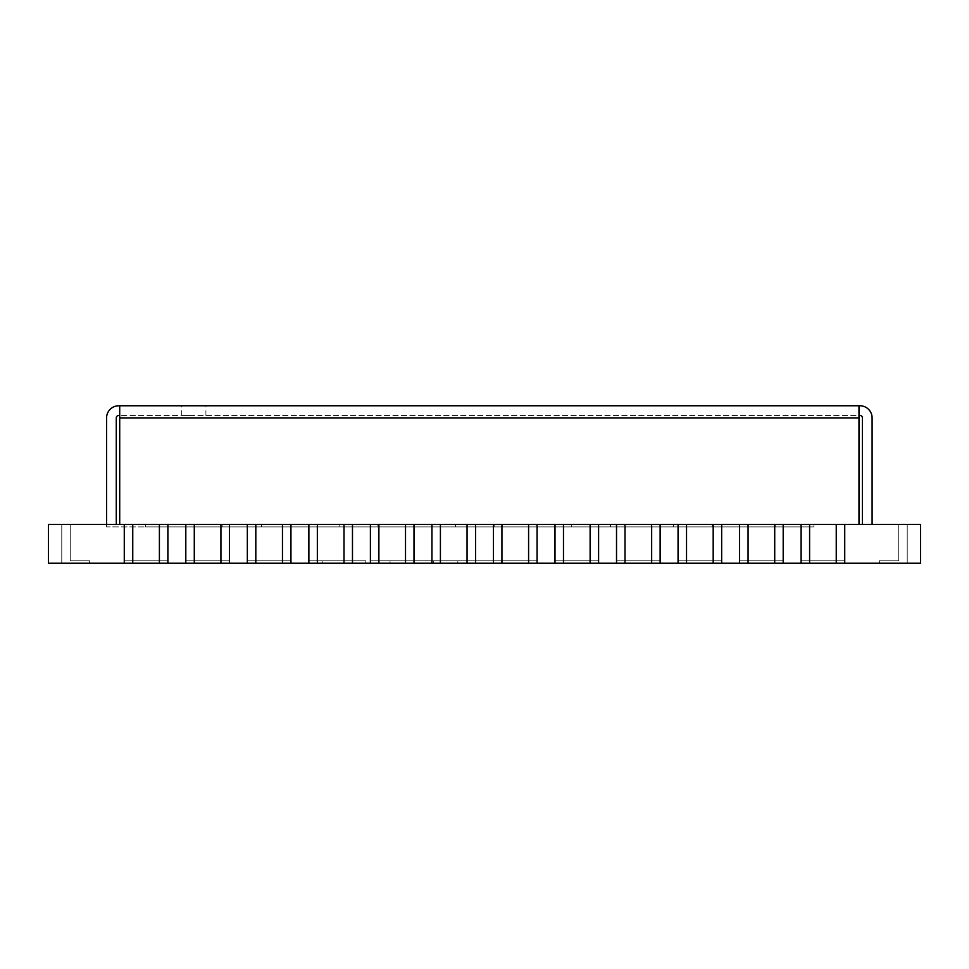 <?xml version="1.0" encoding="UTF-8"?>
<svg xmlns="http://www.w3.org/2000/svg" width="969" height="969" viewBox="0 0 969 969"><rect width="100%" height="100%" fill="white"/><g stroke="black" fill="none" stroke-linecap="round" stroke-linejoin="round"><path stroke-width="0.73" stroke-dasharray="4.84 3.63" d="M48.45 563.231L61.774 563.231L48.45 563.231L48.45 524.471L61.774 524.471L48.45 524.471L48.45 563.231L89.632 563.231L48.45 563.231L48.45 524.471L70.252 524.471L48.45 524.471L48.45 563.231L61.774 563.231L48.45 563.231L48.45 524.471L61.774 524.471L48.45 524.471L48.45 563.231L89.632 563.231L89.632 560.809L70.252 560.809L70.252 524.471L48.45 524.471L70.252 524.471L48.45 524.471L48.45 563.231L48.45 524.471L61.774 524.471L48.45 524.471L48.45 563.231L61.774 563.231L48.45 563.231L48.45 524.471L70.252 524.471L48.45 524.471L48.45 563.231L89.632 563.231L89.632 560.809L70.252 560.809L70.252 524.471L48.45 524.471L61.774 524.471L48.45 524.471L48.45 563.231L48.45 524.471L70.252 524.471L70.252 560.809L70.252 524.471L48.45 524.471L48.45 563.231L61.774 563.231L48.45 563.231L48.45 524.471L61.774 524.471L48.45 524.471L48.45 563.231L89.632 563.231L48.45 563.231L48.45 524.471L70.252 524.471L70.252 560.809L70.252 524.471L48.45 524.471L48.45 563.231L61.774 563.231L48.45 563.231L48.45 524.471L48.45 563.231L89.632 563.231L89.632 560.809L70.252 560.809L70.252 524.471L70.252 560.809L70.252 524.471L48.45 524.471L48.45 563.231L48.45 524.471L70.252 524.471L70.252 560.809L70.252 524.471L48.45 524.471L48.45 563.231L89.632 563.231L89.632 560.809L70.252 560.809L70.252 524.471L70.252 560.809L70.252 524.471L48.45 524.471L48.45 563.231L89.632 563.231L48.45 563.231L89.632 563.231L89.632 560.809L70.252 560.809L70.252 524.471L70.252 560.809L89.632 560.809L70.252 560.809L70.252 524.471L48.45 524.471L70.252 524.471L70.252 560.809L89.632 560.809L70.252 560.809L70.252 524.471L48.45 524.471L48.45 563.231L89.632 563.231L89.632 560.809L70.252 560.809L89.632 560.809L70.252 560.809L70.252 524.471L70.252 560.809L89.632 560.809L70.252 560.809L70.252 524.471L48.45 524.471L48.45 563.231L89.632 563.231L48.45 563.231L89.632 563.231L89.632 560.809L89.632 563.231L89.632 560.809L89.632 563.231L48.45 563.231L89.632 563.231L89.632 560.809L70.252 560.809L89.632 560.809L89.632 563.231L89.632 560.809L89.632 563.231L48.45 563.231L920.55 563.231L907.226 563.231L920.55 563.231L920.55 524.471L907.226 524.471L920.55 524.471L920.55 563.231L879.367 563.231L920.55 563.231L920.55 524.471L920.55 563.231L907.226 563.231L920.55 563.231L920.55 524.471L898.747 524.471L920.55 524.471L907.226 524.471L920.55 524.471L920.55 563.231L879.367 563.231L879.367 560.809L879.367 563.231L920.55 563.231L920.55 524.471L920.55 563.231L907.226 563.231L920.55 563.231L920.55 524.471L898.747 524.471L898.747 560.809L879.367 560.809L879.367 563.231L879.367 560.809L879.367 563.231L920.55 563.231L879.367 563.231L879.367 560.809L879.367 563.231L920.55 563.231L920.55 524.471L907.226 524.471L920.55 524.471L920.55 563.231L907.226 563.231L920.55 563.231L920.55 524.471L920.55 563.231L879.367 563.231L879.367 560.809L879.367 563.231L920.55 563.231L920.55 524.471L898.747 524.471L898.747 560.809L879.367 560.809L879.367 563.231L879.367 560.809L879.367 563.231L920.55 563.231L907.226 563.231L920.55 563.231L920.55 524.471L907.226 524.471L920.55 524.471L920.55 563.231L879.367 563.231L879.367 560.809L879.367 563.231L920.55 563.231L920.55 524.471L920.55 563.231L907.226 563.231L920.55 563.231L920.55 524.471L898.747 524.471L920.55 524.471L907.226 524.471L920.55 524.471L920.55 563.231L879.367 563.231L879.367 560.809L879.367 563.231L920.55 563.231L920.55 524.471L920.55 563.231L907.226 563.231L920.55 563.231L920.55 524.471L898.747 524.471L898.747 560.809L879.367 560.809L898.747 560.809L879.367 560.809L879.367 563.231L920.55 563.231L879.367 563.231L920.55 563.231L920.55 524.471L907.226 524.471L920.55 524.471L920.55 563.231L879.367 563.231L920.55 563.231L879.367 563.231L920.55 563.231L879.367 563.231L920.55 563.231L879.367 563.231L920.55 563.231L879.367 563.231L920.55 563.231L879.367 563.231L920.55 563.231L879.367 563.231L920.55 563.231L879.367 563.231L920.55 563.231L879.367 563.231L920.55 563.231L879.367 563.231L920.55 563.231L879.367 563.231L920.55 563.231L879.367 563.231L920.55 563.231L879.367 563.231L879.367 560.809L879.367 563.231L920.55 563.231L879.367 563.231L879.367 560.809L898.747 560.809L879.367 560.809L879.367 563.231L920.55 563.231L907.226 563.231L920.55 563.231L920.55 524.471L920.55 563.231L879.367 563.231L879.367 560.809L879.367 563.231L920.55 563.231L920.55 524.471L898.747 524.471L898.747 560.809L879.367 560.809L898.747 560.809L879.367 560.809L879.367 563.231L879.367 560.809L879.367 563.231L920.55 563.231L907.226 563.231L920.55 563.231L920.55 524.471L907.226 524.471L920.55 524.471L920.55 563.231L879.367 563.231L879.367 560.809L898.747 560.809L879.367 560.809L879.367 563.231L920.55 563.231L920.55 524.471L920.55 563.231L907.226 563.231L920.55 563.231L920.55 524.471L898.747 524.471L920.55 524.471L920.55 563.231L879.367 563.231L879.367 560.809L879.367 563.231L920.55 563.231L920.55 524.471L920.55 563.231L907.226 563.231L920.55 563.231L920.55 524.471L898.747 524.471L898.747 560.809L879.367 560.809L898.747 560.809L879.367 560.809L879.367 563.231L879.367 560.809L879.367 563.231L879.367 560.809L898.747 560.809L879.367 560.809L879.367 563.231L879.367 560.809L898.747 560.809L879.367 560.809L879.367 563.231L879.367 560.809L898.747 560.809L879.367 560.809L879.367 563.231L879.367 560.809L898.747 560.809L879.367 560.809L879.367 563.231L879.367 560.809L898.747 560.809L879.367 560.809L879.367 563.231L879.367 560.809L898.747 560.809L898.747 524.471L898.747 560.809L879.367 560.809L879.367 563.231L879.367 560.809L898.747 560.809L898.747 524.471L920.55 524.471L920.55 563.231L879.367 563.231L879.367 560.809L898.747 560.809L879.367 560.809L879.367 563.231L879.367 560.809L898.747 560.809L898.747 524.471L898.747 560.809L879.367 560.809L879.367 563.231L879.367 560.809L879.367 563.231L879.367 560.809L879.367 563.231L920.55 563.231L920.55 524.471L920.55 563.231L907.226 563.231L920.55 563.231L920.55 524.471L898.747 524.471L898.747 560.809L898.747 524.471L920.55 524.471L920.55 563.231L920.55 524.471L920.55 563.231L907.226 563.231L920.55 563.231L920.55 524.471L898.747 524.471L898.747 560.809L879.367 560.809L879.367 563.231L920.55 563.231L920.55 524.471L920.55 563.231L907.226 563.231L920.55 563.231L920.55 524.471L920.55 563.231L879.367 563.231L879.367 560.809L898.747 560.809L898.747 524.471L898.747 560.809L898.747 524.471L920.55 524.471L898.747 524.471L898.747 560.809L879.367 560.809L898.747 560.809L898.747 524.471L898.747 560.809L898.747 524.471L920.55 524.471L920.55 563.231L920.55 524.471L920.55 563.231L920.55 524.471L898.747 524.471L898.747 560.809L879.367 560.809L898.747 560.809L898.747 524.471L898.747 560.809L898.747 524.471L898.747 560.809L879.367 560.809L898.747 560.809L898.747 524.471L920.55 524.471L920.55 563.231L920.55 524.471L898.747 524.471L898.747 560.809L898.747 524.471L920.55 524.471L920.55 563.231L920.55 524.471L898.747 524.471L898.747 560.809L879.367 560.809L898.747 560.809L898.747 524.471L920.55 524.471L920.55 563.231L920.55 524.471L898.747 524.471L898.747 560.809L898.747 524.471L920.55 524.471L920.55 563.231L920.55 524.471L898.747 524.471L898.747 560.809L879.367 560.809L898.747 560.809L879.367 560.809L898.747 560.809L879.367 560.809L898.747 560.809L879.367 560.809L898.747 560.809L879.367 560.809L898.747 560.809L879.367 560.809L898.747 560.809L879.367 560.809L898.747 560.809L898.747 524.471L920.55 524.471L920.55 563.231L920.55 524.471L898.747 524.471L920.55 524.471L920.55 563.231L920.55 524.471L898.747 524.471L898.747 560.809L898.747 524.471L920.55 524.471L920.55 563.231L920.55 524.471L898.747 524.471L920.55 524.471L920.55 563.231L920.55 524.471L898.747 524.471L898.747 560.809L898.747 524.471L920.55 524.471L920.55 563.231L920.55 524.471L48.45 524.471L70.252 524.471L70.252 560.809L70.252 524.471L48.45 524.471L48.45 563.231L61.774 563.231L48.45 563.231L48.45 524.471L48.45 563.231L89.632 563.231L48.45 563.231L48.45 524.471L70.252 524.471L70.252 560.809L89.632 560.809L70.252 560.809L70.252 524.471L48.45 524.471L48.45 563.231L61.774 563.231L48.45 563.231L48.45 524.471L48.45 563.231L89.632 563.231L48.45 563.231L48.45 524.471L70.252 524.471L70.252 560.809L89.632 560.809L89.632 563.231L48.45 563.231L61.774 563.231L48.45 563.231L48.45 524.471L48.45 563.231L89.632 563.231L48.45 563.231L48.45 524.471L48.45 563.231L61.774 563.231L48.45 563.231L48.45 524.471L70.252 524.471L48.45 524.471L48.45 563.231L89.632 563.231L48.45 563.231L48.45 524.471L48.45 563.231L61.774 563.231L48.45 563.231L48.45 524.471L70.252 524.471L70.252 560.809L70.252 524.471L48.45 524.471L48.45 563.231L89.632 563.231L48.45 563.231L48.45 524.471L48.45 563.231L61.774 563.231L48.45 563.231L48.45 524.471L70.252 524.471L70.252 560.809L89.632 560.809L89.632 563.231L48.45 563.231L89.632 563.231L89.632 560.809L70.252 560.809L70.252 524.471L48.45 524.471L48.45 563.231L48.45 524.471L48.45 563.231L61.774 563.231L48.45 563.231L48.45 524.471L70.252 524.471L70.252 560.809L89.632 560.809L89.632 563.231L89.632 560.809L89.632 563.231L48.45 563.231L89.632 563.231L89.632 560.809L70.252 560.809L70.252 524.471L48.45 524.471L48.45 563.231L48.45 524.471L48.45 563.231L61.774 563.231L48.45 563.231L48.45 524.471L70.252 524.471L48.45 524.471L48.45 563.231L89.632 563.231L89.632 560.809L89.632 563.231L48.45 563.231L48.45 524.471L48.45 563.231L61.774 563.231L48.45 563.231L48.45 524.471L70.252 524.471L48.45 524.471L48.45 563.231L89.632 563.231L89.632 560.809L89.632 563.231L89.632 560.809L70.252 560.809L89.632 560.809L89.632 563.231L48.45 563.231L48.45 524.471L48.45 563.231L48.45 524.471L70.252 524.471L48.45 524.471L48.45 563.231L48.45 524.471L70.252 524.471L48.45 524.471L48.45 563.231L48.45 524.471L70.252 524.471L48.45 524.471L61.774 524.471L48.45 524.471L48.45 563.231L48.45 524.471L70.252 524.471L48.45 524.471L61.774 524.471L48.45 524.471L48.45 563.231L48.45 524.471L70.252 524.471L48.45 524.471L61.774 524.471L48.45 524.471L48.45 563.231L48.45 524.471L70.252 524.471L48.45 524.471L61.774 524.471L48.45 524.471L48.45 563.231L48.45 524.471L70.252 524.471L48.45 524.471L61.774 524.471L48.45 524.471L48.45 563.231L89.632 563.231L89.632 560.809L89.632 563.231L89.632 560.809L70.252 560.809L70.252 524.471L70.252 560.809L89.632 560.809L89.632 563.231L89.632 560.809L89.632 563.231L89.632 560.809L70.252 560.809L89.632 560.809L89.632 563.231L48.45 563.231L48.45 524.471L70.252 524.471L70.252 560.809L89.632 560.809L89.632 563.231L89.632 560.809L70.252 560.809L70.252 524.471L70.252 560.809L89.632 560.809L89.632 563.231L89.632 560.809L89.632 563.231L48.45 563.231L48.45 524.471L70.252 524.471L70.252 560.809L70.252 524.471L70.252 560.809L70.252 524.471L70.252 560.809L70.252 524.471L70.252 560.809L70.252 524.471L70.252 560.809L70.252 524.471L70.252 560.809L70.252 524.471L48.45 524.471L48.45 563.231L48.45 524.471L61.774 524.471L48.45 524.471L48.45 563.231L48.45 524.471L70.252 524.471L70.252 560.809L70.252 524.471L70.252 560.809L70.252 524.471L48.45 524.471L48.45 563.231L89.632 563.231L89.632 560.809L70.252 560.809L70.252 524.471L70.252 560.809L89.632 560.809L89.632 563.231L89.632 560.809L89.632 563.231L89.632 560.809L89.632 563.231L89.632 560.809L89.632 563.231L48.45 563.231L48.45 524.471L61.774 524.471L48.45 524.471L48.45 563.231M431.932 563.231L475.537 563.231L431.932 563.231L431.932 560.809L475.537 560.809L475.537 563.231L475.537 524.471L431.932 524.471L431.932 560.809L475.537 560.809L431.932 560.809L431.932 563.231M475.537 524.471L475.537 560.809L431.932 560.809L431.932 524.471L475.537 524.471M390.022 560.809L433.627 560.809L390.022 560.809L433.627 560.809L433.627 563.231L433.627 560.809L390.022 560.809L433.627 560.809L433.627 563.231L390.022 563.231L390.022 560.809L390.022 563.231L390.022 560.809L390.022 563.231L433.627 563.231L433.627 560.809L390.022 560.809L433.627 560.809L433.627 563.231L390.022 563.231L390.022 560.809L390.022 563.231L390.022 560.809L390.022 563.231L433.627 563.231L433.627 560.809L390.022 560.809L433.627 560.809L433.627 563.231L390.022 563.231L390.022 560.809L390.022 563.231L390.022 560.809L390.022 563.231L433.627 563.231L390.022 563.231L433.627 563.231L390.022 563.231L433.627 563.231L390.022 563.231L433.627 563.231L433.627 560.809L390.022 560.809L433.627 560.809L433.627 563.231L433.627 560.809L390.022 560.809M124.274 563.231L167.879 563.231L124.274 563.231L124.274 560.809L167.879 560.809L167.879 563.231L167.879 524.471L124.274 524.471L124.274 560.809L167.879 560.809L124.274 560.809L124.274 563.231M167.879 524.471L167.879 560.809L124.274 560.809L124.274 524.471L167.879 524.471M339.15 526.894L813.96 526.894L106.59 526.894L106.59 524.471L261.63 524.471L261.63 526.894L261.63 524.471L339.15 524.471L339.15 526.894L339.15 524.471L494.19 524.471L494.19 526.894L339.15 526.894L339.15 524.471L106.59 524.471L106.59 526.894L106.59 524.471L145.35 524.471L145.35 526.894L813.96 526.894L494.19 526.894L494.19 524.471L571.71 524.471L571.71 526.894L571.71 524.471L813.96 524.471L813.96 526.894L813.96 524.471L775.2 524.471L775.2 526.894L775.2 524.471L712.215 524.471L712.215 526.894L712.215 524.471L673.455 524.471L673.455 526.894L673.455 524.471L610.47 524.471L610.47 526.894L610.47 524.471L455.43 524.471L455.43 526.894L455.43 524.471L377.91 524.471L377.91 526.894L377.91 524.471L222.87 524.471L222.87 526.894L222.87 524.471L145.35 524.471L145.35 526.894L145.35 524.471L106.59 524.471L106.59 526.894L145.35 526.894L145.35 524.471L813.96 524.471L339.15 524.471L339.15 526.894M493.463 563.231L537.068 563.231L493.463 563.231L493.463 560.809L537.068 560.809L537.068 563.231L537.068 524.471L493.463 524.471L493.463 560.809L537.068 560.809L493.463 560.809L493.463 563.231M537.068 524.471L537.068 560.809L493.463 560.809L493.463 524.471L537.068 524.471M554.995 563.231L598.6 563.231L554.995 563.231L554.995 560.809L598.6 560.809L598.6 563.231L598.6 524.471L554.995 524.471L554.995 560.809L598.6 560.809L554.995 560.809L554.995 563.231M598.6 524.471L598.6 560.809L554.995 560.809L554.995 524.471L598.6 524.471M185.806 563.231L229.411 563.231L185.806 563.231L185.806 560.809L229.411 560.809L229.411 563.231L229.411 524.471L185.806 524.471L185.806 560.809L229.411 560.809L185.806 560.809L185.806 563.231M229.411 524.471L229.411 560.809L185.806 560.809L185.806 524.471L229.411 524.471M322.192 560.809L365.797 560.809L322.192 560.809L322.192 563.231L322.192 560.809L322.192 563.231L322.192 560.809L365.797 560.809L365.797 563.231L365.797 560.809L322.192 560.809L322.192 563.231L365.797 563.231L322.192 563.231L365.797 563.231L322.192 563.231L365.797 563.231L322.192 563.231L365.797 563.231L322.192 563.231L322.192 560.809L322.192 563.231L322.192 560.809L365.797 560.809L365.797 563.231L365.797 560.809L322.192 560.809L322.192 563.231L365.797 563.231L365.797 560.809L365.797 563.231L365.797 560.809L322.192 560.809L322.192 563.231L322.192 560.809L365.797 560.809L365.797 563.231L365.797 560.809L322.192 560.809L365.797 560.809L365.797 563.231L322.192 563.231L322.192 560.809L365.797 560.809L322.192 560.809M801.121 563.231L844.726 563.231L801.121 563.231L801.121 560.809L844.726 560.809L844.726 563.231L844.726 524.471L801.121 524.471L801.121 560.809L844.726 560.809L801.121 560.809L801.121 563.231M844.726 524.471L844.726 560.809L801.121 560.809L801.121 524.471L844.726 524.471M247.337 563.231L290.942 563.231L247.337 563.231L247.337 560.809L290.942 560.809L290.942 563.231L290.942 524.471L247.337 524.471L247.337 560.809L290.942 560.809L247.337 560.809L247.337 563.231M290.942 524.471L290.942 560.809L247.337 560.809L247.337 524.471L290.942 524.471M739.589 563.231L783.194 563.231L739.589 563.231L739.589 560.809L783.194 560.809L783.194 563.231L783.194 524.471L739.589 524.471L739.589 560.809L783.194 560.809L739.589 560.809L739.589 563.231M783.194 524.471L783.194 560.809L739.589 560.809L739.589 524.471L783.194 524.471M414.005 563.231L370.4 563.231L414.005 563.231L414.005 524.471L370.4 524.471L370.4 563.231L370.4 560.809L414.005 560.809L370.4 560.809L414.005 560.809L414.005 563.231M352.474 563.231L308.869 563.231L352.474 563.231L352.474 524.471L308.869 524.471L308.869 563.231L308.869 560.809L352.474 560.809L308.869 560.809L352.474 560.809L352.474 563.231M721.663 563.231L678.058 563.231L721.663 563.231L721.663 524.471L678.058 524.471L678.058 563.231L678.058 560.809L721.663 560.809L678.058 560.809L721.663 560.809L721.663 563.231M660.131 563.231L616.526 563.231L660.131 563.231L660.131 524.471L616.526 524.471L616.526 563.231L616.526 560.809L660.131 560.809L616.526 560.809L660.131 560.809L660.131 563.231M457.852 563.231L501.457 563.231L457.852 563.231L501.457 563.231L457.852 563.231L501.457 563.231L457.852 563.231L457.852 560.809L457.852 563.231L457.852 560.809L457.852 563.231L501.457 563.231L501.457 560.809L457.852 560.809L501.457 560.809L501.457 563.231L501.457 560.809L457.852 560.809L457.852 563.231L457.852 560.809L457.852 563.231L457.852 560.809L501.457 560.809L501.457 563.231L501.457 560.809L457.852 560.809L457.852 563.231L501.457 563.231L501.457 560.809L501.457 563.231L457.852 563.231L457.852 560.809L457.852 563.231L457.852 560.809L501.457 560.809L457.852 560.809L501.457 560.809L501.457 563.231L501.457 560.809L457.852 560.809L501.457 560.809L501.457 563.231L457.852 563.231L501.457 563.231L501.457 560.809L457.852 560.809L501.457 560.809L501.457 563.231L457.852 563.231M898.747 524.471L898.747 560.809L898.747 524.471L920.55 524.471L907.226 524.471L920.55 524.471L920.55 563.231L920.55 524.471L898.747 524.471L920.55 524.471L907.226 524.471L920.55 524.471L920.55 563.231L920.55 524.471L898.747 524.471L898.747 560.809L898.747 524.471L920.55 524.471L907.226 524.471L920.55 524.471L920.55 563.231L920.55 524.471L898.747 524.471L920.55 524.471L907.226 524.471L920.55 524.471L920.55 563.231L920.55 524.471L898.747 524.471L920.55 524.471L907.226 524.471L920.55 524.471L920.55 563.231L920.55 524.471L898.747 524.471L898.747 560.809L898.747 524.471L920.55 524.471L907.226 524.471L920.55 524.471L920.55 563.231L920.55 524.471L898.747 524.471L898.747 560.809L898.747 524.471L920.55 524.471L907.226 524.471L920.55 524.471L920.55 563.231L920.55 524.471L898.747 524.471L898.747 560.809L898.747 524.471L920.55 524.471L898.747 524.471L898.747 560.809L898.747 524.471L898.747 560.809L898.747 524.471L920.55 524.471L898.747 524.471L898.747 560.809L898.747 524.471M89.632 560.809L70.252 560.809L89.632 560.809L89.632 563.231L89.632 560.809L89.632 563.231L89.632 560.809L89.632 563.231L89.632 560.809L70.252 560.809L89.632 560.809L89.632 563.231L89.632 560.809L70.252 560.809L89.632 560.809M433.627 563.231L433.627 560.809L433.627 563.231M370.4 524.471L414.005 524.471L414.005 560.809L370.4 560.809L370.4 524.471M616.526 524.471L660.131 524.471L660.131 560.809L616.526 560.809L616.526 524.471M678.058 524.471L721.663 524.471L721.663 560.809L678.058 560.809L678.058 524.471M261.63 524.471L261.63 526.894L261.63 524.471M494.19 524.471L494.19 526.894L494.19 524.471M571.71 524.471L571.71 526.894L571.71 524.471M813.96 524.471L813.96 526.894L813.96 524.471M775.2 524.471L775.2 526.894L775.2 524.471M712.215 524.471L712.215 526.894L712.215 524.471M673.455 524.471L673.455 526.894L673.455 524.471M610.47 524.471L610.47 526.894L610.47 524.471M455.43 524.471L455.43 526.894L455.43 524.471M377.91 524.471L377.91 526.894L377.91 524.471M222.87 524.471L222.87 526.894L222.87 524.471M365.797 560.809L365.797 563.231L365.797 560.809M365.797 563.231L322.192 563.231L365.797 563.231M352.474 524.471L308.869 524.471L308.869 560.809L352.474 560.809L352.474 524.471M193.8 405.769L181.688 405.769L193.8 405.769M193.8 415.459L181.688 415.459L193.8 415.459M872.1 524.471L872.1 417.918A12.149 12.149 0 0 0 859.951 405.769L858.982 405.769L858.982 417.918L858.982 415.459L119.708 415.459L119.708 417.918L119.708 405.769L118.739 405.769A12.149 12.149 0 0 0 106.59 417.918L106.59 524.471L116.28 524.471L116.28 417.918A2.459 2.459 0 0 1 118.739 415.459L859.951 415.459A2.459 2.459 0 0 1 862.41 417.918L862.41 524.471L872.1 524.471L862.41 524.471M119.708 524.471L119.708 405.769L858.982 405.769L858.982 524.471L119.708 524.471L119.708 417.918L119.708 524.471L858.982 524.471L858.982 417.918L858.982 524.471L119.708 524.471L858.982 524.471M106.59 524.471L116.28 524.471M119.708 405.769L119.708 415.459M858.982 405.769L858.982 415.459M119.708 417.918L858.982 417.918M61.774 563.231L61.774 524.471L61.774 563.231M907.226 563.231L907.226 524.471L907.226 563.231M181.688 415.459L181.688 405.769M205.912 415.459L205.912 405.769"/><path stroke-width="1.45" d="M467.058 563.231L440.411 563.231L440.411 524.471L467.058 524.471L467.058 563.231L475.537 563.231L475.537 524.471L467.058 524.471M440.411 563.231L378.879 563.231L378.879 524.471L405.526 524.471L405.526 563.231M405.526 524.471L414.005 524.471L414.005 563.231L414.005 524.471L431.932 524.471L431.932 563.231L431.932 524.471L440.411 524.471M159.4 563.231L132.753 563.231L132.753 524.471L159.4 524.471L159.4 563.231L167.879 563.231L167.879 524.471L159.4 524.471M132.753 563.231L48.45 563.231L48.45 524.471L132.753 524.471M124.274 524.471L124.274 563.231L124.274 524.471M528.589 563.231L501.942 563.231L501.942 524.471L528.589 524.471L528.589 563.231L537.068 563.231L537.068 524.471L528.589 524.471M501.942 563.231L475.537 563.231L475.537 524.471L501.942 524.471M493.463 524.471L493.463 563.231L493.463 524.471M590.121 563.231L563.473 563.231L563.473 524.471L590.121 524.471L590.121 563.231L598.6 563.231L598.6 524.471L590.121 524.471M563.473 563.231L537.068 563.231L537.068 524.471L563.473 524.471M554.995 524.471L554.995 563.231L554.995 524.471M220.932 563.231L194.285 563.231L194.285 524.471L220.932 524.471L220.932 563.231L229.411 563.231L229.411 524.471L220.932 524.471M194.285 563.231L167.879 563.231L167.879 524.471L194.285 524.471M185.806 524.471L185.806 563.231L185.806 524.471M836.247 563.231L809.599 563.231L809.599 524.471L836.247 524.471L836.247 563.231L844.726 563.231L844.726 524.471L836.247 524.471M809.599 563.231L748.068 563.231L748.068 524.471L774.716 524.471L774.716 563.231M774.716 524.471L783.194 524.471L783.194 563.231L783.194 524.471L801.121 524.471L801.121 563.231L801.121 524.471L809.599 524.471M282.463 563.231L255.816 563.231L255.816 524.471L282.463 524.471L282.463 563.231L290.942 563.231L290.942 524.471L282.463 524.471M255.816 563.231L229.411 563.231L229.411 524.471L255.816 524.471M247.337 524.471L247.337 563.231L247.337 524.471M748.068 563.231L686.536 563.231L686.536 524.471L713.184 524.471L713.184 563.231M713.184 524.471L721.663 524.471L721.663 563.231L721.663 524.471L739.589 524.471L739.589 563.231L739.589 524.471L748.068 524.471M343.995 524.471L352.474 524.471L352.474 563.231L352.474 524.471L370.4 524.471L370.4 563.231L317.347 563.231L317.347 524.471L343.995 524.471L343.995 563.231M317.347 524.471L308.869 524.471L308.869 563.231L290.942 563.231L290.942 524.471L308.869 524.471L308.869 563.231L317.347 563.231M920.55 563.231L844.726 563.231L844.726 524.471L920.55 524.471L920.55 563.231M651.652 524.471L660.131 524.471L660.131 563.231L660.131 524.471L678.058 524.471L678.058 563.231L625.005 563.231L625.005 524.471L651.652 524.471L651.652 563.231M625.005 524.471L616.526 524.471L616.526 563.231L598.6 563.231L598.6 524.471L616.526 524.471L616.526 563.231L625.005 563.231M378.879 563.231L370.4 563.231L370.4 524.471L378.879 524.471M862.41 524.471L862.41 417.918A2.459 2.459 0 0 0 859.951 415.459L858.982 415.459M119.708 415.459L118.739 415.459A2.459 2.459 0 0 0 116.28 417.918L116.28 524.471M106.59 524.471L106.59 417.918A12.149 12.149 0 0 1 118.739 405.769L119.708 405.769L119.708 524.471M858.982 524.471L858.982 405.769L119.708 405.769M858.982 405.769L859.951 405.769A12.149 12.149 0 0 1 872.1 417.918L872.1 524.471M686.536 563.231L678.058 563.231L678.058 524.471L686.536 524.471M119.708 417.918L858.982 417.918"/></g></svg>
